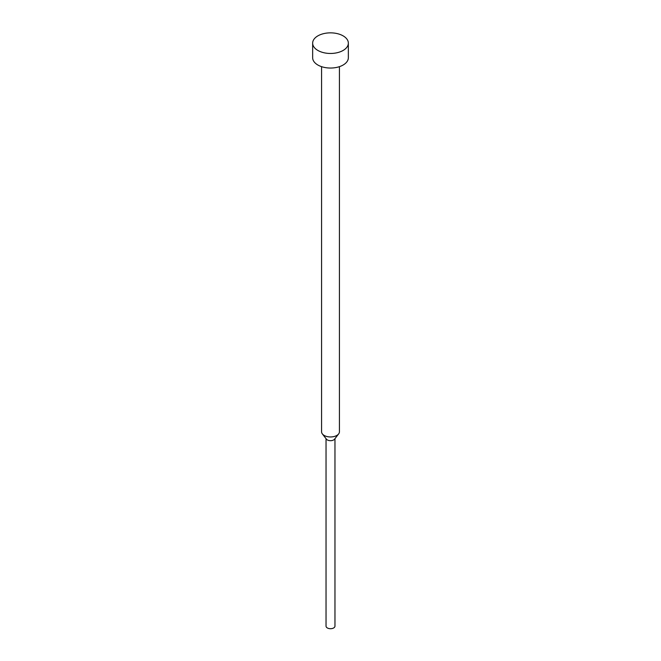 <?xml version="1.0" encoding="UTF-8"?>
<svg xmlns="http://www.w3.org/2000/svg" width="661" height="661" viewBox="0 0 661 661"><rect width="100%" height="100%" fill="white"/><g stroke="black" fill="none" stroke-linecap="round" stroke-linejoin="round"><path stroke-width="0.99" d="M312.653 43.155L312.653 57.73A17.847 10.303 0 0 0 317.875 65.018A17.847 10.303 0 0 0 337.333 67.257A17.847 10.303 0 0 0 348.347 57.73L348.347 43.155A17.847 10.303 0 0 0 343.125 35.868A17.847 10.303 0 0 0 323.667 33.637A17.847 10.303 0 0 0 312.653 43.155A17.847 10.303 0 0 0 317.875 50.443A17.847 10.303 0 0 0 337.333 52.682A17.847 10.303 0 0 0 348.347 43.155M321.577 66.654L321.577 431.807A8.924 5.156 0 0 0 322.353 433.905A8.924 5.156 0 0 0 324.187 435.45A8.924 5.156 0 0 0 338.647 433.905A8.924 5.156 0 0 0 339.424 431.807L339.424 66.654M322.353 433.905L326.427 439.168A4.462 2.578 0 0 0 327.344 439.937A4.462 2.578 0 0 0 334.573 439.168L338.647 433.905M326.038 438.664L326.038 626.132A4.462 2.578 0 0 0 327.344 627.95A4.462 2.578 0 0 0 332.21 628.512A4.462 2.578 0 0 0 334.962 626.132L334.962 438.664"/></g></svg>
